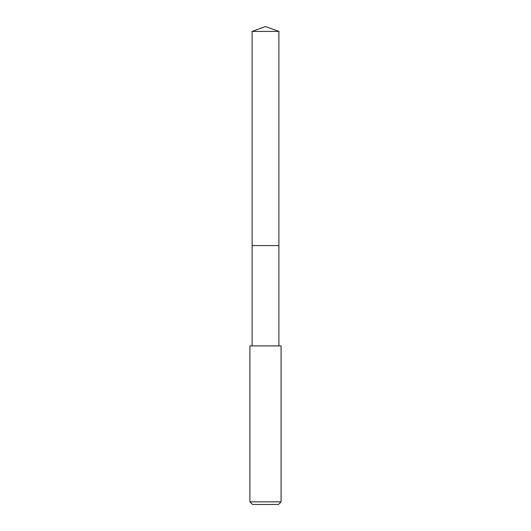 <?xml version="1.0" encoding="UTF-8"?>
<svg xmlns="http://www.w3.org/2000/svg" width="531" height="531" viewBox="0 0 531 531"><rect width="100%" height="100%" fill="white"/><g stroke="black" fill="none" stroke-linecap="round" stroke-linejoin="round"><path stroke-width="0.8" d="M278.888 345.907L278.888 31.422L252.112 31.422L252.112 245.581L278.888 245.581L252.112 245.581L252.112 31.422L265.5 26.55L252.112 31.422M265.5 345.907L249.909 345.907L249.909 501.848L281.091 501.848L281.091 345.907L265.5 345.907M249.909 501.848L252.504 504.45L278.496 504.45L281.091 501.848M265.5 26.55L278.888 31.422M252.112 345.907L252.112 245.581"/></g></svg>
